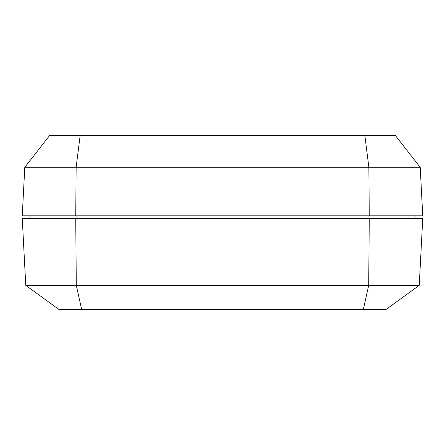 <?xml version="1.0" encoding="UTF-8"?>
<svg xmlns="http://www.w3.org/2000/svg" width="445" height="445" viewBox="0 0 445 445"><rect width="100%" height="100%" fill="white"/><g stroke="black" fill="none" stroke-linecap="round" stroke-linejoin="round"><path stroke-width="0.67" d="M22.25 218.356L422.75 218.356L419.24 285.351L422.75 218.356L369.267 218.356L368.699 285.351L419.24 285.351L368.699 285.351L369.267 218.356L75.733 218.356L76.301 285.351L368.699 285.351L76.301 285.351L75.733 218.356L22.25 218.356L25.76 285.351L76.301 285.351L81.674 309.553L385.932 309.553L419.24 285.351L385.932 309.553L363.326 309.553L368.699 285.351L363.326 309.553L81.674 309.553L76.301 285.351L25.76 285.351L22.25 218.356M59.068 309.553L81.674 309.553L59.068 309.553L25.76 285.351L59.068 309.553M422.75 215.803L22.25 215.803L24.792 167.292L22.25 215.803L75.733 215.803L76.139 167.292L24.792 167.292L49.673 135.447L24.792 167.292L76.139 167.292L75.733 215.803L369.267 215.803L368.861 167.292L76.139 167.292L80.156 135.447L49.673 135.447L80.156 135.447L76.139 167.292L368.861 167.292L369.267 215.803L422.75 215.803L420.208 167.292L368.861 167.292L364.844 135.447L80.156 135.447L364.844 135.447L368.861 167.292L420.208 167.292L422.75 215.803M395.327 135.447L364.844 135.447L395.327 135.447L420.208 167.292L395.327 135.447M415.079 215.803L414.946 218.356L415.079 215.803M368.032 215.803L368.009 218.356L368.032 215.803M76.968 215.803L76.991 218.356L76.968 215.803M29.921 215.803L30.054 218.356L29.921 215.803"/></g></svg>
